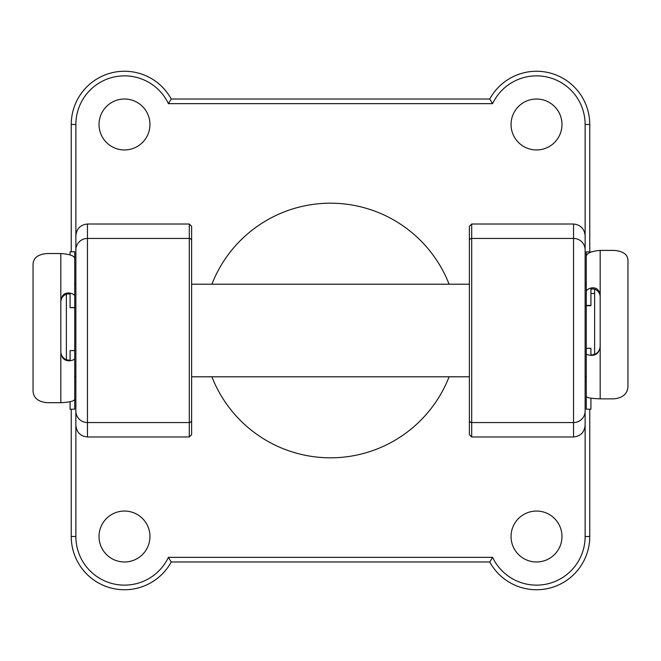 <?xml version="1.0" encoding="UTF-8"?>
<svg xmlns="http://www.w3.org/2000/svg" width="661" height="661" viewBox="0 0 661 661"><rect width="100%" height="100%" fill="white"/><g stroke="black" fill="none" stroke-linecap="round" stroke-linejoin="round"><path stroke-width="0.99" d="M600.171 296.797C600.056 293.575 598.511 291.146 595.544 289.51C592.834 288.609 591.289 288.783 590.917 290.03L590.917 305.721L586.282 305.721M590.917 398.211L590.917 409.2L586.282 409.2L586.282 377.2M191.616 226.351L191.616 434.649L189.302 436.979L189.302 224.021L191.616 226.351L191.616 284.205L469.384 284.205L469.384 226.351L471.698 224.021L573.55 224.021C580.532 224.757 584.39 228.64 585.125 235.663L585.125 284.205L586.282 284.205L586.282 257.096C585.96 253.485 590.587 251.254 600.171 250.412L614.061 250.412C622.993 251.122 627.62 254.369 627.95 260.153L627.95 386.421C627.595 393.659 622.959 397.806 614.061 398.856L600.171 398.856C590.603 398.517 585.977 397.625 586.282 396.179L586.282 353.883C586.34 354.453 587.885 354.94 590.917 355.337C596.09 355.61 599.172 352.759 600.171 346.777L600.171 295.194C599.18 289.46 596.098 287.072 590.917 288.022C587.902 289.006 586.357 290.212 586.282 291.65L586.282 305.432L590.917 305.432M600.171 346.133C600.056 349.578 598.511 352.197 595.544 353.974C592.834 355.007 591.289 355.188 590.917 354.536L590.917 348.322L586.282 348.364L586.282 353.883M586.282 291.65L586.282 251.8L590.917 252.031M471.698 224.021L471.698 436.979L469.384 434.649L469.384 226.351M71.248 251.8L71.248 124.483A53.244 53.244 0 0 1 171.24 99.018L489.76 99.018L492.594 103.653A48.608 48.608 0 0 1 585.125 124.483L585.125 425.337C584.39 432.36 580.532 436.243 573.55 436.979L573.55 224.021M511.052 536.517A25.465 25.465 0 0 0 536.517 561.982A25.465 25.465 0 0 0 561.982 536.517A25.465 25.465 0 0 0 536.517 511.052A25.465 25.465 0 0 0 511.052 536.517M511.052 124.483A25.465 25.465 0 0 0 536.517 149.948A25.465 25.465 0 0 0 561.982 124.483A25.465 25.465 0 0 0 536.517 99.018A25.465 25.465 0 0 0 511.052 124.483M99.018 536.517A25.465 25.465 0 0 0 124.483 561.982A25.465 25.465 0 0 0 149.948 536.517A25.465 25.465 0 0 0 124.483 511.052A25.465 25.465 0 0 0 99.018 536.517M99.018 124.483A25.465 25.465 0 0 0 124.483 149.948A25.465 25.465 0 0 0 149.948 124.483A25.465 25.465 0 0 0 124.483 99.018A25.465 25.465 0 0 0 99.018 124.483M211.9 376.795A127.317 127.317 0 0 0 449.1 376.795M87.45 436.979C80.468 436.243 76.61 432.36 75.875 425.337L75.875 235.663C76.61 228.64 80.468 224.757 87.45 224.021L87.45 436.979L189.302 436.979M471.698 436.979L573.55 436.979M189.302 224.021L87.45 224.021M191.616 434.649L191.616 376.795L469.384 376.795M449.1 284.205A127.317 127.317 0 0 0 211.9 284.205M75.875 425.337L75.875 536.517A48.608 48.608 0 0 0 168.406 557.347L492.594 557.347L489.76 561.982L171.24 561.982A53.244 53.244 0 0 1 71.248 536.517L71.248 409.2M585.125 124.483L589.752 124.483A53.244 53.244 0 0 0 489.76 99.018A53.244 53.244 0 0 1 589.752 124.483L589.752 251.8M589.752 409.2L589.752 536.517A53.244 53.244 0 0 1 489.76 561.982A53.244 53.244 0 0 0 589.752 536.517L585.125 536.517L585.125 376.795L586.282 376.795L586.282 294.17M469.384 434.649L469.384 420.264A2.313 2.305 -0 0 0 471.698 422.569L573.55 422.569A11.576 11.51 -0 0 0 585.125 411.059M168.406 557.347L171.24 561.982A53.244 53.244 0 0 1 71.248 536.517L75.875 536.517M75.875 124.483L71.248 124.483A53.244 53.244 0 0 1 171.24 99.018L168.406 103.653A48.608 48.608 0 0 0 75.875 124.483L75.875 235.663M594.619 289.13L594.619 354.42M75.875 284.205L74.718 284.205L74.718 398.806C75.04 400.905 70.413 402.202 60.829 402.689L60.829 352.544C61.82 358.477 64.902 361.203 70.083 360.732C73.098 360.162 74.643 359.46 74.718 358.617L74.718 350.603L70.083 350.603L74.718 350.512M66.381 294.145L66.381 359.749M60.829 402.689L46.939 402.689C38.008 401.723 33.38 397.823 33.05 390.998L33.05 264.127C33.405 257.864 38.041 254.336 46.939 253.535L60.829 253.535C70.397 254.221 75.023 256.063 74.718 259.046L74.718 251.8L70.083 251.8L70.083 254.865M74.718 259.046L74.718 296.087C74.66 294.905 73.115 293.905 70.083 293.096C64.91 292.336 61.828 294.872 60.829 300.714L60.829 352.544M74.718 307.662L70.083 307.662L74.718 307.464L74.718 296.087M70.083 307.464L70.083 294.748C69.711 293.674 68.166 293.608 65.456 294.55C62.489 296.227 60.944 298.731 60.829 302.036M60.829 351.611C60.944 354.998 62.489 357.568 65.456 359.328C68.166 360.319 69.711 360.402 70.083 359.559L70.083 350.603M74.718 358.617L74.718 409.2L70.083 409.2L70.083 401.756M590.917 355.337L590.917 354.536M590.917 290.03L590.917 288.022M600.171 250.412L600.171 295.194M600.171 346.777L600.171 398.856M191.616 420.264A2.313 2.305 -0 0 1 189.302 422.569L87.45 422.569A11.576 11.51 -0 0 1 75.875 411.059M492.594 557.347A48.608 48.608 0 0 0 585.125 536.517M492.594 103.653L168.406 103.653M191.616 240.736A2.313 2.305 0 0 0 189.302 238.431L87.45 238.431A11.576 11.51 0 0 0 75.875 249.941M469.384 240.736A2.313 2.305 0 0 1 471.698 238.431L573.55 238.431A11.576 11.51 -0 0 1 585.125 249.941M70.083 293.096L70.083 294.748M70.083 359.559L70.083 360.732M60.829 300.714L60.829 253.535M590.917 348.322L586.282 348.322M590.917 293.467L594.619 293.467M74.718 376.795L75.875 376.795"/></g></svg>
